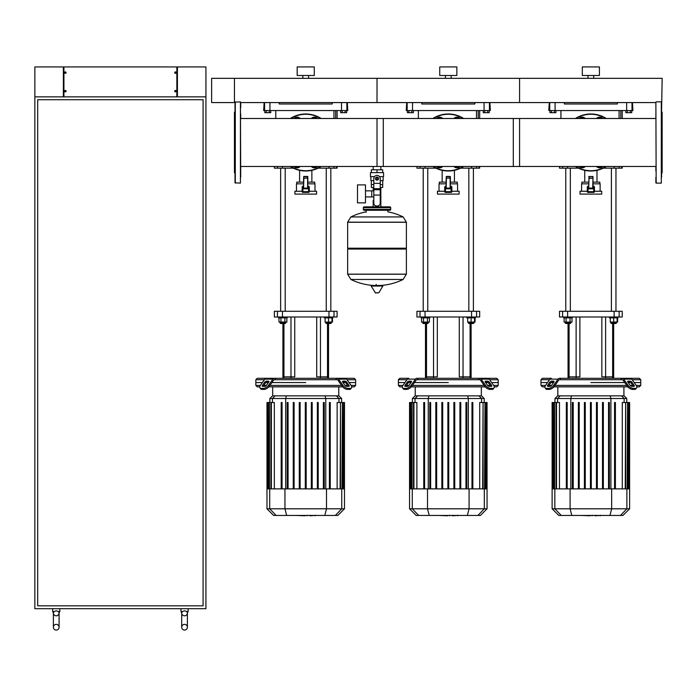 <?xml version="1.0" encoding="UTF-8"?>
<svg xmlns="http://www.w3.org/2000/svg" width="697" height="697" viewBox="0 0 697 697"><rect width="100%" height="100%" fill="white"/><g stroke="black" fill="none" stroke-linecap="round" stroke-linejoin="round"><path stroke-width="1.05" d="M630.271 110.553L630.271 112.696L631.752 112.696L631.752 110.553L627.309 110.553L627.309 112.696L625.828 112.696L625.828 110.553M630.271 112.696L627.309 112.696M487.7 110.553L487.7 112.696L489.181 112.696L489.181 110.553L484.737 110.553L484.737 112.696L483.256 112.696L483.256 110.553M487.7 112.696L484.737 112.696M345.137 110.553L345.137 112.696L346.618 112.696L346.618 110.553L342.175 110.553L342.175 112.696L340.694 112.696L340.694 110.553M345.137 112.696L342.175 112.696M554.429 112.696L551.458 112.696L551.458 110.553L554.429 110.553L554.429 112.696L555.91 112.696L555.91 110.553M551.458 110.553L549.977 110.553L549.977 112.696L551.458 112.696M411.857 112.696L408.895 112.696L408.895 110.553L411.857 110.553L411.857 112.696L413.338 112.696L413.338 110.553M408.895 110.553L407.414 110.553L407.414 112.696L408.895 112.696M269.286 112.696L266.324 112.696L266.324 110.553L269.286 110.553L269.286 112.696L270.767 112.696L270.767 110.553M266.324 110.553L264.843 110.553L264.843 112.696L266.324 112.696M175.348 91.873A0.714 0.714 0 0 1 175.348 90.453A0.714 0.714 0 0 1 176.132 91.168A0.714 0.714 0 0 1 175.348 91.873L175.348 90.453M175.496 90.453L175.496 91.873M175.348 71.922A0.714 0.714 0 0 0 175.348 73.342L175.348 71.922A0.714 0.714 0 0 1 175.496 71.922L175.496 73.342A0.714 0.714 0 0 1 175.348 73.342M175.496 73.342A0.714 0.714 0 0 0 175.496 71.922M65.431 91.873A0.714 0.714 0 0 0 65.431 90.453L65.431 91.873A0.714 0.714 0 0 1 65.291 91.873L65.291 90.453A0.714 0.714 0 0 1 65.431 90.453M65.291 90.453A0.714 0.714 0 0 0 65.291 91.873M65.431 71.922A0.714 0.714 0 0 1 65.431 73.342A0.714 0.714 0 0 1 64.647 72.627A0.714 0.714 0 0 1 65.431 71.922L65.431 73.342M65.291 73.342L65.291 71.922M177.421 66.929L177.421 96.866L205.929 96.866L205.929 608.69L34.85 608.69L34.85 96.866L63.366 96.866L63.366 66.929L63.932 66.929L63.932 96.866L176.846 96.866L176.846 66.929L205.929 66.929L205.929 96.866L34.85 96.866L34.85 66.929L63.366 66.929M63.932 66.929L176.846 66.929M184.548 624.373A2.849 2.849 0 0 0 181.699 627.222A2.849 2.849 0 0 0 184.548 630.071A2.849 2.849 0 0 0 187.397 627.222A2.849 2.849 0 0 0 184.548 624.373A2.849 2.849 0 0 0 181.699 627.222A2.849 2.849 0 0 0 184.548 630.071A2.849 2.849 0 0 0 187.397 627.222L187.397 612.968A2.849 2.849 0 0 1 184.548 615.817A2.849 2.849 0 0 1 181.699 612.776L182.414 611.539L184.548 610.772L186.683 611.539L187.388 612.776A2.849 2.849 0 0 1 187.397 612.968A2.849 2.849 0 0 0 187.388 612.776L187.284 612.384M184.548 615.817A2.849 2.849 0 0 1 181.699 612.968L181.699 627.222M56.239 624.373A2.849 2.849 0 0 0 53.381 627.222A2.849 2.849 0 0 0 56.239 630.071A2.849 2.849 0 0 0 59.088 627.222A2.849 2.849 0 0 0 56.239 624.373A2.849 2.849 0 0 0 53.381 627.222A2.849 2.849 0 0 0 56.239 630.071A2.849 2.849 0 0 0 59.088 627.222L59.088 612.968A2.849 2.849 0 0 1 56.239 615.817A2.849 2.849 0 0 1 53.39 612.776L54.096 611.539L56.239 610.772L58.374 611.539L59.079 612.776A2.849 2.849 0 0 1 59.088 612.968A2.849 2.849 0 0 0 59.079 612.776L58.975 612.384M56.239 615.817A2.849 2.849 0 0 1 53.39 612.776L52.667 611.539L52.667 608.69M182.414 611.539L180.985 611.539L180.985 608.69M187.388 612.776L188.112 611.539L186.683 611.539L187.388 612.776L188.112 611.539L188.112 608.69M59.079 612.776L59.803 611.539L58.374 611.539L59.079 612.776L59.803 611.539L59.803 608.69M37.699 605.832L37.699 99.715L203.08 99.715L203.08 605.832L37.699 605.832M377.016 166.487L377.016 118.499L519.579 118.499L519.579 166.487L380.85 166.487L380.85 169.789M380.85 187.467L380.85 200.3L380.222 200.3L380.85 200.3L380.85 206.852M373.183 166.487L373.183 169.789M373.183 187.467L373.183 190.847M373.81 200.3L373.183 200.3L373.81 200.3M365.481 196.92L373.81 196.92M365.481 190.847L371.754 190.847L371.754 196.92L371.754 190.847L373.81 190.847M357.5 193.879L357.5 202.862L365.481 202.862L365.481 184.897L357.5 184.897L357.5 193.879M374.498 176.629L370.455 176.629L370.455 172.638L383.568 172.638L383.568 176.629L379.525 176.629M382.714 180.619L382.714 184.618L380.222 184.618M375.875 178.624A1.141 1.141 0 0 0 377.016 179.765A1.141 1.141 0 0 0 378.157 178.624A1.141 1.141 0 0 0 377.016 177.482A1.141 1.141 0 0 0 375.875 178.624M376.162 178.624A0.854 0.854 0 0 1 377.016 177.77A0.854 0.854 0 0 1 377.87 178.624A0.854 0.854 0 0 1 377.016 179.477A0.854 0.854 0 0 1 376.162 178.624M378.436 179.451L377.016 180.27L375.587 179.451L375.587 177.805L377.016 176.977L378.436 177.805L378.436 179.451M380.222 195.064L380.222 203.149A2.849 2.849 0 0 1 377.373 205.998L376.659 205.998A2.849 2.849 0 0 1 373.81 203.149L373.81 195.064L380.222 195.064L380.222 178.624A3.206 3.206 0 0 0 377.016 175.417A3.206 3.206 0 0 0 373.81 178.624L373.81 195.064M371.309 180.619L371.309 184.618L373.81 184.618M382.697 184.618L382.697 187.467L380.222 187.467M371.335 184.618L371.335 187.467L373.81 187.467M373.81 180.619L370.882 180.619L370.882 176.629M383.141 176.629L383.141 180.619L380.222 180.619M371.335 172.638L371.335 169.789L382.697 169.789L382.697 172.638M377.016 172.638L377.016 169.789M406.386 222.177L347.646 222.177L406.386 222.256L347.646 222.256L347.646 248.202L406.386 248.202L406.386 222.177L403.127 216.933L350.905 216.933L403.127 216.933A59.027 59.027 0 0 0 387.846 211.853L387.846 210.276L389.841 210.276A0.854 0.854 0 0 0 390.703 209.422L390.703 207.706A0.854 0.854 0 0 0 389.841 206.852L364.183 206.852A0.854 0.854 0 0 0 363.329 207.706L390.703 207.706M366.178 212.271L366.178 210.276L364.183 210.276L389.841 210.276M405.523 248.202L406.386 249.056L406.386 274.148L347.646 274.148L406.386 274.148L403.127 279.462L377.016 279.462L403.127 279.462A59.027 59.027 0 0 1 379.917 285.482M406.386 249.056L347.646 249.056L347.646 274.217L406.386 274.217M374.115 285.482A59.027 59.027 0 0 1 350.905 279.462L377.016 279.462M376.162 284.411L376.162 285.482M371.44 285.482L371.135 286.023L375.509 292.967L378.828 292.792L382.888 286.023L382.583 285.482L371.44 285.482M347.646 249.056L348.5 248.202M373.183 206.852L373.183 200.3M365.036 207.706A0.854 0.854 0 0 0 364.183 206.852M388.987 207.706A0.854 0.854 0 0 1 389.841 206.852M390.703 209.422L363.329 209.422A0.854 0.854 0 0 0 364.183 210.276M661.584 110.875L662.15 78.334L234.445 78.334L234.445 102.572L211.635 102.572L211.635 78.334L234.445 78.334L234.445 102.572L235.02 102.572L235.02 107.739M655.877 102.145L656.165 183.119L655.877 102.145M661.296 101.858L661.296 183.119L661.296 101.858L656.165 101.858M661.584 170.965L661.584 132.535M661.584 126.262L661.584 114.012M661.584 173.283L662.15 172.717L662.15 112.261L661.584 111.694L662.15 112.261M661.584 177.238L661.584 171.88M240.718 107.739L240.718 102.572L377.016 102.572L377.016 78.334L377.016 102.572L519.579 102.572L519.579 78.334L519.579 102.572L655.877 102.572L655.877 107.739M655.877 114.012L655.877 118.499L513.306 118.499L513.306 166.487L655.877 166.487L655.877 170.965M655.877 177.238L655.877 182.832M240.718 177.238L240.43 101.858L240.43 183.119L235.02 182.832L235.02 102.145L240.43 101.858M235.02 173.283L234.445 172.717L234.445 112.261L235.02 111.694M240.718 114.012L240.718 118.499L383.289 118.499L383.289 166.487L240.718 166.487L240.718 170.965M579.869 166.487L580.165 166.984L584.112 166.984L584.4 166.487M585.262 166.487A4.278 4.278 0 0 1 579.015 166.487A4.278 4.278 0 0 0 585.262 166.487M596.466 118.499A4.278 4.278 0 0 1 602.722 118.499A4.278 4.278 0 0 0 596.466 118.499M601.859 118.499L601.572 117.993L597.617 117.993L597.329 118.499M597.329 166.487L597.617 166.984L601.572 166.984L601.859 166.487M602.722 166.487A4.278 4.278 0 0 1 596.466 166.487A4.278 4.278 0 0 0 602.722 166.487M579.015 118.499A4.278 4.278 0 0 1 585.262 118.499A4.278 4.278 0 0 0 579.015 118.499M584.4 118.499L584.112 117.993L580.165 117.993L579.869 118.499M606.268 118.499A28.516 28.516 0 0 0 575.461 118.499M575.461 166.487A28.516 28.516 0 0 0 606.268 166.487M594.428 191.248L601.703 191.248L601.703 194.097L580.035 194.097L580.035 191.248L587.301 191.248M588.73 186.116L587.301 186.761L587.301 191.675A0.714 0.714 0 0 0 588.015 192.389L593.713 192.389A0.714 0.714 0 0 0 594.428 191.675L594.428 186.761L593.008 186.116M588.73 183.834L581.603 183.834L581.603 191.248M600.134 191.248L600.134 183.834L593.008 183.834M593.008 187.589L593.008 176.707L589.009 176.419L589.009 178.415L593.008 178.127L593.008 188.024L588.015 188.112A0.714 0.714 0 0 0 587.301 188.826L588.015 188.826L588.015 186.082M593.008 178.127L589.009 178.127L588.73 188.024L589.009 176.419M593.713 186.082L593.713 188.826L594.428 188.826A0.714 0.714 0 0 0 593.713 188.112L592.72 188.112L593.008 176.707M593.713 188.112L588.015 188.112M599.847 183.834L599.847 182.126L593.008 182.126M581.882 183.834L581.882 182.126L588.73 182.126M596.998 182.126L596.998 170.338M584.739 182.126L584.739 170.338M437.307 166.487L437.594 166.984L441.541 166.984L441.837 166.487M442.691 166.487A4.278 4.278 0 0 1 436.444 166.487A4.278 4.278 0 0 0 442.691 166.487M453.904 118.499A4.278 4.278 0 0 1 460.151 118.499A4.278 4.278 0 0 0 453.904 118.499M459.288 118.499L459.001 117.993L455.054 117.993L454.758 118.499M454.758 166.487L455.054 166.984L459.001 166.984L459.288 166.487M460.151 166.487A4.278 4.278 0 0 1 453.904 166.487A4.278 4.278 0 0 0 460.151 166.487M436.444 118.499A4.278 4.278 0 0 1 442.691 118.499A4.278 4.278 0 0 0 436.444 118.499M441.837 118.499L441.541 117.993L437.594 117.993L437.307 118.499M463.705 118.499A28.516 28.516 0 0 0 432.889 118.499M432.889 166.487A28.516 28.516 0 0 0 463.705 166.487M451.865 191.248L459.131 191.248L459.131 194.097L437.463 194.097L437.463 191.248L444.73 191.248M446.158 186.116L444.73 186.761L444.73 191.675A0.714 0.714 0 0 0 445.444 192.389L451.151 192.389A0.714 0.714 0 0 0 451.865 191.675L451.865 186.761L450.436 186.116M446.158 183.834L439.032 183.834L439.032 191.248M457.563 191.248L457.563 183.834L450.436 183.834M450.149 176.419L450.149 188.112L450.436 178.127L446.446 178.127L446.158 188.024L446.158 178.127L450.436 178.127L450.149 176.419L446.446 176.419L446.158 178.127L446.446 176.419M451.151 186.082L451.151 188.826L451.865 188.826A0.714 0.714 0 0 0 451.151 188.112L445.444 188.112A0.714 0.714 0 0 0 444.73 188.826L445.444 188.826L445.444 186.082M457.276 183.834L457.276 182.126L450.436 182.126M439.319 183.834L439.319 182.126L446.158 182.126M454.427 182.126L454.427 170.338M442.168 182.126L442.168 170.338M294.735 166.487L295.023 166.984L298.978 166.984L299.266 166.487M300.128 166.487A4.278 4.278 0 0 1 293.873 166.487A4.278 4.278 0 0 0 300.128 166.487M311.332 118.499A4.278 4.278 0 0 1 317.588 118.499A4.278 4.278 0 0 0 311.332 118.499M316.726 118.499L316.438 117.993L312.483 117.993L312.195 118.499M312.195 166.487L312.483 166.984L316.438 166.984L316.726 166.487M317.588 166.487A4.278 4.278 0 0 1 311.332 166.487A4.278 4.278 0 0 0 317.588 166.487M293.873 118.499A4.278 4.278 0 0 1 300.128 118.499A4.278 4.278 0 0 0 293.873 118.499M299.266 118.499L298.978 117.993L295.023 117.993L294.735 118.499M321.134 118.499A28.516 28.516 0 0 0 290.327 118.499M290.327 166.487A28.516 28.516 0 0 0 321.134 166.487M309.294 191.248L316.569 191.248L316.569 194.097L294.892 194.097L294.892 191.248L302.167 191.248M303.587 186.116L302.167 186.761L302.167 191.675A0.714 0.714 0 0 0 302.881 192.389L308.579 192.389A0.714 0.714 0 0 0 309.294 191.675L309.294 186.761L307.865 186.116M303.587 183.834L296.46 183.834L296.46 191.248M315 191.248L315 183.834L307.865 183.834M307.586 176.419L307.586 188.112L307.865 178.127L303.875 178.127L303.587 188.024L303.587 178.127L307.865 178.127L307.586 176.419L303.875 176.419L303.587 178.127L303.875 176.419M308.579 186.082L308.579 188.826L309.294 188.826A0.714 0.714 0 0 0 308.579 188.112L302.881 188.112A0.714 0.714 0 0 0 302.167 188.826L302.881 188.826L302.881 186.082M314.713 183.834L314.713 182.126L307.865 182.126M296.748 183.834L296.748 182.126L303.587 182.126M311.864 182.126L311.864 170.338M299.597 182.126L299.597 170.338M235.02 177.238L235.02 182.832M599.96 515.449L595.517 515.789M594.82 515.449L592.171 515.449M590.089 515.449L591.84 515.449M590.089 515.789L581.42 515.449M457.398 515.449L452.945 515.789M452.257 515.449L449.6 515.449M447.526 515.449L449.269 515.449M447.526 515.789L438.849 515.449M314.826 515.449L310.374 515.789M309.686 515.449L307.028 515.449M304.955 515.449L306.697 515.449M304.955 515.789L296.286 515.449M632.196 379.726L640.761 379.726L640.761 382.575L634.218 382.575L640.761 382.575L640.761 385.424L636.23 385.424M559.848 379.726L559.438 379.726A1.429 1.011 90 0 0 558.733 380.144L554.333 386.365L553.618 385.354L558.018 379.133A2.849 2.013 -90 0 1 559.438 378.297L560.858 378.297L559.848 379.726L621.89 379.726L620.87 378.297L639.341 378.297L640.761 379.726M590.864 382.575L624.721 382.575L590.864 382.575M628.163 382.575L630.585 382.575L628.163 382.575M628.163 381.146L630.184 381.146A1.429 0.714 -144.7 0 1 631.9 382.156L634.165 385.354A1.429 0.714 -144.7 0 1 634.322 386.173A1.429 0.714 -144.7 0 1 633.869 386.365L631.857 386.365A1.429 0.714 -144.7 0 1 630.132 385.354L627.875 382.156A1.429 0.714 -144.7 0 1 627.718 381.337A1.429 0.714 -144.7 0 1 628.163 381.146L627.692 381.817M634.165 385.354L633.451 386.365L631.194 383.167A1.429 0.714 35.3 0 0 629.469 382.156L627.875 382.156M551.554 381.146L553.566 381.146A1.429 0.714 144.7 0 1 554.019 381.337A1.429 0.714 144.7 0 1 553.862 382.156L552.259 382.156A1.429 0.714 -35.3 0 0 550.543 383.167L548.278 386.365L547.572 385.354L549.828 382.156A1.429 0.714 144.7 0 1 551.554 381.146L552.259 382.156M553.862 382.156L551.597 385.354A1.429 0.714 144.7 0 1 549.881 386.365L547.859 386.365A1.429 0.714 144.7 0 1 547.415 386.173A1.429 0.714 144.7 0 1 547.572 385.354M622.29 379.726A1.429 1.011 -90 0 1 623.005 380.144A1.429 1.011 -90 0 0 622.29 379.726L621.89 379.726M635.934 388.83L636.649 387.82A4.278 2.135 -144.7 0 1 635.298 388.377L634.584 389.388A4.278 2.135 35.3 0 0 635.934 388.83M636.649 387.82A4.278 2.135 -144.7 0 0 636.178 385.354L631.778 379.133A2.849 2.013 -90 0 0 630.358 378.297L622.29 378.297A2.849 2.013 90 0 1 623.719 379.133L628.119 385.354L627.405 386.365L623.005 380.144M627.405 386.365A4.278 2.135 35.3 0 0 632.562 389.388L633.277 388.377A4.278 2.135 -144.7 0 1 628.119 385.354M633.277 388.377L635.298 388.377M632.562 389.388L634.584 389.388M545.498 385.424L540.968 385.424L540.968 382.575L547.52 382.575L540.968 382.575L540.968 379.726L542.397 378.297L551.379 378.297A2.849 2.013 90 0 0 549.95 379.133L545.551 385.354A4.278 2.135 144.7 0 0 545.08 387.82L545.795 388.83A4.278 2.135 -35.3 0 0 547.154 389.388L549.166 389.388A4.278 2.135 -35.3 0 0 554.333 386.365M547.154 389.388L546.439 388.377A4.278 2.135 144.7 0 1 545.08 387.82M546.439 388.377L548.452 388.377L549.166 389.388M553.618 385.354A4.278 2.135 144.7 0 1 548.452 388.377M620.87 378.297L560.858 378.297M540.968 379.726L549.532 379.726M551.153 382.575L553.566 382.575L551.153 382.575M632.789 385.424L630.184 385.424M626.742 385.424L554.995 385.424M551.545 385.424L548.94 385.424M540.968 385.424L542.397 386.852L544.888 386.852M553.941 386.852L627.788 386.852M636.84 386.852L639.341 386.852L640.761 385.424M560.17 395.861L557.626 395.861L554.969 398.518L626.769 398.518L624.111 395.861L560.17 395.861L557.6 398.518L557.6 402.509M596.466 402.509L596.466 488.876L596.466 402.509L597.32 402.509L597.32 488.876L597.32 402.509M602.496 402.509L602.496 488.876L602.496 402.509L603.349 402.509L603.349 488.876M556.511 488.876L556.511 402.509L559.456 402.509L559.456 488.876M573.213 488.876L573.213 402.509L572.359 402.509L572.359 488.876M566.33 488.876L566.33 402.509L567.184 402.509L567.184 488.876M585.262 488.876L585.262 402.509L584.408 402.509L584.408 488.876M579.242 488.876L579.242 402.509L578.379 402.509L578.379 488.876M590.437 488.876L590.437 402.509L591.291 402.509L591.291 488.876M629.618 508.801L552.12 508.801L558.759 515.449L622.97 515.449L629.618 508.801L629.618 488.876L552.12 488.876L552.12 402.509M553.453 488.876L553.453 402.509L554.612 402.509L554.185 488.876M552.773 488.876L552.773 402.509L553.026 488.876M556.075 488.876L556.075 402.509L554.612 402.509L554.612 488.876M615.407 488.876L615.407 402.509L614.554 402.509L614.554 488.876L614.554 402.509M609.378 488.876L609.378 402.509L608.525 402.509L608.525 488.876M622.273 488.876L622.273 402.509L627.544 402.509L627.117 488.876M625.653 488.876L625.653 402.509L625.226 488.876M627.544 488.876L627.544 402.509L629.391 402.509L628.964 488.876M628.703 488.876L628.703 402.509L628.276 488.876M629.391 402.509L629.391 488.876M489.634 379.726L498.198 379.726L498.198 382.575L491.646 382.575L498.198 382.575L498.198 385.424L493.659 385.424M417.276 379.726L416.876 379.726A1.429 1.011 90 0 0 416.161 380.144L411.761 386.365L411.047 385.354L415.447 379.133A2.849 2.013 -90 0 1 416.876 378.297L418.296 378.297L417.276 379.726L479.318 379.726L478.299 378.297L496.769 378.297L498.198 379.726M448.302 382.575L414.436 382.575L448.302 382.575M485.6 382.575L488.013 382.575L485.6 382.575M485.6 381.146L487.612 381.146A1.429 0.714 -144.7 0 1 489.338 382.156L491.594 385.354A1.429 0.714 -144.7 0 1 491.751 386.173A1.429 0.714 -144.7 0 1 491.298 386.365L489.285 386.365A1.429 0.714 -144.7 0 1 487.56 385.354L485.304 382.156A1.429 0.714 -144.7 0 1 485.147 381.337A1.429 0.714 -144.7 0 1 485.6 381.146L485.121 381.817M491.594 385.354L490.88 386.365L488.623 383.167A1.429 0.714 35.3 0 0 486.898 382.156L485.304 382.156M408.982 381.146L410.995 381.146A1.429 0.714 144.7 0 1 411.448 381.337A1.429 0.714 144.7 0 1 411.291 382.156L409.697 382.156A1.429 0.714 -35.3 0 0 407.972 383.167L405.715 386.365L405.001 385.354L407.257 382.156A1.429 0.714 144.7 0 1 408.982 381.146L409.697 382.156M411.291 382.156L409.034 385.354A1.429 0.714 144.7 0 1 407.309 386.365L405.297 386.365A1.429 0.714 144.7 0 1 404.844 386.173A1.429 0.714 144.7 0 1 405.001 385.354M479.719 379.726A1.429 1.011 -90 0 1 480.433 380.144A1.429 1.011 -90 0 0 479.719 379.726L479.318 379.726M484.833 386.365A4.278 2.135 35.3 0 0 490 389.388L492.012 389.388A4.278 2.135 35.3 0 0 493.363 388.83L494.077 387.82A4.278 2.135 -144.7 0 0 493.615 385.354L489.216 379.133A2.849 2.013 -90 0 0 487.787 378.297L479.719 378.297A2.849 2.013 90 0 1 481.148 379.133L485.548 385.354L484.833 386.365L480.433 380.144M490 389.388L490.714 388.377A4.278 2.135 -144.7 0 1 485.548 385.354M490.714 388.377L492.727 388.377L492.012 389.388M494.077 387.82A4.278 2.135 -144.7 0 1 492.727 388.377M402.936 385.424L398.396 385.424L398.396 382.575L404.948 382.575L398.396 382.575L398.396 379.726L399.825 378.297L408.808 378.297A2.849 2.013 90 0 0 407.379 379.133L402.979 385.354A4.278 2.135 144.7 0 0 402.517 387.82L403.232 388.83A4.278 2.135 -35.3 0 0 404.582 389.388L406.595 389.388A4.278 2.135 -35.3 0 0 411.761 386.365M404.582 389.388L403.868 388.377A4.278 2.135 144.7 0 1 402.517 387.82L403.232 388.83M403.868 388.377L405.889 388.377L406.595 389.388M411.047 385.354A4.278 2.135 144.7 0 1 405.889 388.377M478.299 378.297L418.296 378.297M398.396 379.726L406.97 379.726M408.581 382.575L410.995 382.575L408.581 382.575M490.218 385.424L487.612 385.424M484.171 385.424L412.424 385.424M408.982 385.424L406.377 385.424M398.396 385.424L399.825 386.852L402.317 386.852M411.378 386.852L485.217 386.852M494.278 386.852L496.769 386.852L498.198 385.424M417.599 395.861L415.055 395.861L412.397 398.518L484.197 398.518L481.54 395.861L417.599 395.861L415.029 398.518L415.029 402.509M448.729 402.509L448.729 488.876L448.729 402.509L447.866 402.509L447.866 488.876M453.895 402.509L453.895 488.876L453.895 402.509L454.749 402.509L454.749 488.876L454.749 402.509M413.94 488.876L413.94 402.509L416.884 402.509L416.884 488.876M430.641 488.876L430.641 402.509L429.788 402.509L429.788 488.876M423.759 488.876L423.759 402.509L424.612 402.509L424.612 488.876M442.7 488.876L442.7 402.509L441.846 402.509L441.846 488.876M436.67 488.876L436.67 402.509L435.817 402.509L435.817 488.876M487.046 508.801L409.548 508.801L416.187 515.449L480.407 515.449L487.046 508.801L487.046 488.876L409.548 488.876L409.548 402.509M410.89 488.876L410.89 402.509L412.049 402.509L411.613 488.876M410.202 488.876L410.202 402.509L410.463 488.876M413.513 488.876L413.513 402.509L412.049 402.509L412.049 488.876M460.778 488.876L460.778 402.509L459.924 402.509L459.924 488.876M472.836 488.876L472.836 402.509L471.982 402.509L471.982 488.876M466.807 488.876L466.807 402.509L465.953 402.509L465.953 488.876M479.71 488.876L479.71 402.509L484.981 402.509L484.554 488.876M483.082 488.876L483.082 402.509L482.655 488.876M484.981 488.876L484.981 402.509L486.82 402.509L486.393 488.876M486.131 488.876L486.131 402.509L485.704 488.876M486.82 402.509L486.82 488.876M347.062 379.726L355.627 379.726L355.627 382.575L349.075 382.575L355.627 382.575L355.627 385.424L351.096 385.424M274.705 379.726L274.304 379.726A1.429 1.011 90 0 0 273.59 380.144L269.19 386.365L268.484 385.354L272.875 379.133A2.849 2.013 -90 0 1 274.304 378.297L275.724 378.297L274.705 379.726L336.747 379.726L335.736 378.297L354.207 378.297L355.627 379.726M305.73 382.575L271.874 382.575L305.73 382.575M343.029 382.575L345.442 382.575L343.029 382.575M343.029 381.146L345.05 381.146A1.429 0.714 -144.7 0 1 346.766 382.156L349.031 385.354A1.429 0.714 -144.7 0 1 349.18 386.173A1.429 0.714 -144.7 0 1 348.735 386.365L346.714 386.365A1.429 0.714 -144.7 0 1 344.998 385.354L342.732 382.156A1.429 0.714 -144.7 0 1 342.575 381.337A1.429 0.714 -144.7 0 1 343.029 381.146L342.558 381.817M349.031 385.354L348.317 386.365L346.052 383.167A1.429 0.714 35.3 0 0 344.335 382.156L342.732 382.156M266.411 381.146L268.432 381.146A1.429 0.714 144.7 0 1 268.876 381.337A1.429 0.714 144.7 0 1 268.728 382.156L267.125 382.156A1.429 0.714 -35.3 0 0 265.409 383.167L263.144 386.365L262.429 385.354L264.694 382.156A1.429 0.714 144.7 0 1 266.411 381.146L267.125 382.156M268.728 382.156L266.463 385.354A1.429 0.714 144.7 0 1 264.747 386.365L262.725 386.365A1.429 0.714 144.7 0 1 262.272 386.173A1.429 0.714 144.7 0 1 262.429 385.354M337.156 379.726A1.429 1.011 -90 0 1 337.871 380.144A1.429 1.011 -90 0 0 337.156 379.726L336.747 379.726M342.262 386.365A4.278 2.135 35.3 0 0 347.428 389.388L349.441 389.388A4.278 2.135 35.3 0 0 350.8 388.83L351.515 387.82A4.278 2.135 -144.7 0 0 351.044 385.354L346.644 379.133A2.849 2.013 -90 0 0 345.215 378.297L337.156 378.297A2.849 2.013 90 0 1 338.576 379.133L342.976 385.354L342.262 386.365L337.871 380.144M347.428 389.388L348.143 388.377A4.278 2.135 -144.7 0 1 342.976 385.354M348.143 388.377L350.155 388.377L349.441 389.388M351.515 387.82A4.278 2.135 -144.7 0 1 350.155 388.377M274.304 378.297L266.237 378.297A2.849 2.013 90 0 0 264.816 379.133L260.417 385.354A4.278 2.135 144.7 0 0 259.946 387.82L260.661 388.83A4.278 2.135 -35.3 0 0 262.011 389.388L264.032 389.388A4.278 2.135 -35.3 0 0 269.19 386.365M262.011 389.388L261.305 388.377A4.278 2.135 144.7 0 1 259.946 387.82L260.661 388.83M261.305 388.377L263.318 388.377L264.032 389.388M268.484 385.354A4.278 2.135 144.7 0 1 263.318 388.377M267.657 378.297L257.254 378.297L255.834 379.726L264.398 379.726M335.736 378.297L275.724 378.297M260.364 385.424L255.834 385.424L255.834 382.575L262.377 382.575L255.834 382.575L255.834 379.726M266.01 382.575L268.432 382.575L266.01 382.575M347.655 385.424L345.05 385.424M341.6 385.424L269.852 385.424M266.411 385.424L263.806 385.424M255.834 385.424L257.254 386.852L259.754 386.852M268.807 386.852L342.654 386.852M351.706 386.852L354.207 386.852L355.627 385.424M275.027 395.861L272.492 395.861L269.835 398.518L341.626 398.518L338.969 395.861L275.027 395.861L272.466 398.518L272.466 402.509M323.382 402.509L323.382 488.876L323.382 402.509L324.244 402.509L324.244 488.876M271.368 488.876L271.368 402.509L274.322 402.509L274.322 488.876M288.07 488.876L288.07 402.509L287.216 402.509L287.216 488.876M281.187 488.876L281.187 402.509L282.05 402.509L282.05 488.876M300.128 488.876L300.128 402.509L299.274 402.509L299.274 488.876M294.099 488.876L294.099 402.509L293.245 402.509L293.245 488.876M305.303 488.876L305.303 402.509L306.157 402.509L306.157 488.876M344.484 508.801L266.977 508.801L273.625 515.449L337.836 515.449L344.484 508.801L344.484 488.876L266.977 488.876L266.977 402.509M268.319 488.876L268.319 402.509L269.478 402.509L269.051 488.876M267.631 488.876L267.631 402.509L267.892 488.876M270.941 488.876L270.941 402.509L269.478 402.509L269.478 488.876M318.215 488.876L318.215 402.509L317.362 402.509L317.362 488.876M312.186 488.876L312.186 402.509L311.332 402.509L311.332 488.876M330.265 402.509L330.265 488.876L330.265 402.509L329.411 402.509L329.411 488.876L329.411 402.509M337.139 488.876L337.139 402.509L342.41 402.509L341.983 488.876M340.519 488.876L340.519 402.509L340.092 488.876M342.41 488.876L342.41 402.509L344.248 402.509L343.821 488.876M343.569 488.876L343.569 402.509L343.142 488.876M344.248 402.509L344.248 488.876M576.123 378.297L576.123 376.868L579.887 376.868L579.887 316.996L579.887 376.868L568.055 376.868L568.055 323.495M613.674 378.297L613.674 376.868L601.842 376.868L601.842 316.996L601.842 376.868L605.615 376.868L605.615 316.996M433.551 378.297L433.551 376.868L437.324 376.868L437.324 316.996L437.324 376.868L425.484 376.868L425.484 323.495M471.111 378.297L471.111 376.868L459.279 376.868L459.279 316.996L459.279 376.868L463.043 376.868L463.043 316.996M290.98 378.297L290.98 376.868L294.753 376.868L294.753 316.996L294.753 376.868L282.921 376.868L282.921 323.495M328.54 378.297L328.54 376.868L316.708 376.868L316.708 316.996L316.708 376.868L320.472 376.868L320.472 316.996M576.123 316.996L576.123 376.868L568.055 376.868L568.055 378.297M616.531 322.066L616.531 322.92L610.825 322.92L611.4 323.495L613.674 323.495L613.674 376.868L605.615 376.868L605.615 378.297M614.118 316.996L619.145 316.996L619.145 311.289L614.118 311.289L614.118 316.996L567.611 316.996L567.611 311.289L614.118 311.289M619.145 311.289L622.229 311.289L622.229 316.996L619.145 316.996L619.145 311.289M562.592 316.996L559.499 316.996L559.499 311.289L562.592 311.289L562.592 316.996L567.611 316.996M567.611 311.289L562.592 311.289M433.551 316.996L433.551 376.868L425.484 376.868L425.484 378.297M473.96 322.066L473.96 322.92L468.253 322.92L468.828 323.495L471.111 323.495L471.111 376.868L463.043 376.868L463.043 378.297M471.555 316.996L476.574 316.996L476.574 311.289L471.555 311.289L471.555 316.996L425.039 316.996L425.039 311.289L471.555 311.289M476.574 311.289L479.667 311.289L479.667 316.996L476.574 316.996L476.574 311.289M420.021 316.996L416.937 316.996L416.937 311.289L420.021 311.289L420.021 316.996L425.039 316.996M425.039 311.289L420.021 311.289M290.98 316.996L290.98 376.868L282.921 376.868L282.921 378.297M331.389 322.066L331.389 322.92L325.691 322.92L326.257 323.495L328.54 323.495L328.54 376.868L320.472 376.868L320.472 378.297M328.984 316.996L334.002 316.996L334.002 311.289L328.984 311.289L328.984 316.996L282.477 316.996L282.477 311.289L328.984 311.289M334.002 311.289L337.095 311.289L337.095 316.996L334.002 316.996M277.45 316.996L274.365 316.996L274.365 311.289L277.45 311.289L277.45 316.996L282.477 316.996M282.477 311.289L277.45 311.289M617.098 317.849L617.098 322.066L617.629 322.066L617.629 317.849M565.772 168.151L565.772 311.289M570.338 168.151L570.338 311.289M572.333 316.996L572.333 317.849L563.777 317.849L563.777 316.996M570.904 322.066L570.904 322.92L565.206 322.92L565.206 322.066M565.206 322.92L565.772 323.495L570.338 323.495L570.904 322.92M566.077 317.849L566.077 322.066L572.002 322.066L572.002 317.849M570.033 317.849L570.033 322.066M564.108 317.849L564.108 322.066L566.077 322.066M609.396 316.996L609.396 317.849L617.951 317.849L617.951 316.996M613.674 323.495L615.956 323.495L616.531 322.92M610.258 317.849L610.258 322.066L617.098 322.066M613.674 317.849L613.674 322.066M474.526 317.849L474.526 322.066L475.058 322.066L475.058 317.849M423.21 168.151L423.21 311.289M427.766 168.151L427.766 311.289M429.761 316.996L429.761 317.849L421.206 317.849L421.206 316.996M428.341 322.066L428.341 322.92L422.635 322.92L422.635 322.066M422.635 322.92L423.21 323.495L427.766 323.495L428.341 322.92M423.515 317.849L423.515 322.066L429.439 322.066L429.439 317.849M427.461 317.849L427.461 322.066M421.537 317.849L421.537 322.066L423.515 322.066M466.833 316.996L466.833 317.849L475.389 317.849L475.389 316.996M471.111 323.495L473.394 323.495L473.96 322.92M467.687 317.849L467.687 322.066L474.526 322.066M471.111 317.849L471.111 322.066M331.964 317.849L331.964 322.066L332.495 322.066L332.495 317.849M280.638 168.151L280.638 311.289M285.204 168.151L285.204 311.289M287.199 316.996L287.199 317.849L278.643 317.849L278.643 316.996M285.77 322.066L285.77 322.92L280.063 322.92L280.063 322.066M280.063 322.92L280.638 323.495L285.204 323.495L285.77 322.92M280.943 317.849L280.943 322.066L286.868 322.066L286.868 317.849M284.89 317.849L284.89 322.066M278.966 317.849L278.966 322.066L280.943 322.066M324.262 316.996L324.262 317.849L332.817 317.849L332.817 316.996M328.54 323.495L330.822 323.495L331.389 322.92M325.116 317.849L325.116 322.066L331.964 322.066M328.54 317.849L328.54 322.066M614.118 166.487L614.118 168.151L622.229 168.151L622.229 166.487M614.118 168.151L603.297 168.151M578.44 168.151L567.611 168.151L567.611 166.487M562.592 166.487L562.592 168.151L567.611 168.151M562.592 168.151L559.499 168.151L559.499 166.487M622.229 118.499L622.229 110.553M621.707 168.151L621.707 166.487M619.093 118.499L619.093 110.553M471.555 166.487L471.555 168.151L479.667 168.151L479.667 166.487M471.555 168.151L460.726 168.151M435.869 168.151L425.039 168.151L425.039 166.487M420.021 166.487L420.021 168.151L425.039 168.151M420.021 168.151L416.937 168.151L416.937 166.487M479.667 118.499L479.667 110.553M479.135 168.151L479.135 166.487M476.521 118.499L476.521 110.553M328.984 166.487L328.984 168.151L337.095 168.151L337.095 166.487M328.984 168.151L318.154 168.151M293.298 168.151L282.477 168.151L282.477 166.487M277.45 166.487L277.45 168.151L282.477 168.151M277.45 168.151L274.365 168.151L274.365 166.487M337.095 118.499L337.095 110.553M336.573 168.151L336.573 166.487M333.959 118.499L333.959 110.553M549.733 102.572L549.733 110.553L555.091 110.553L555.091 102.572M549.733 110.553L548.809 110.553L549.28 102.572M632.449 102.572L632.92 110.553L632.005 110.553L632.005 102.572M626.647 102.572L626.647 110.553L632.005 110.553M626.647 110.553L555.091 110.553M564.352 102.572L564.352 103.992L617.385 103.992L617.385 102.572M407.161 102.572L407.161 110.553L412.519 110.553L412.519 102.572M407.161 110.553L406.238 110.553L406.708 102.572M489.886 102.572L490.357 110.553L489.433 110.553L489.433 102.572M484.075 102.572L484.075 110.553L489.433 110.553M484.075 110.553L412.519 110.553M421.781 102.572L421.781 103.992L474.814 103.992L474.814 102.572M264.59 102.572L264.59 110.553L269.948 110.553L269.948 102.572M264.59 110.553L263.675 110.553L264.146 102.572M347.315 102.572L347.786 110.553L346.871 110.553L346.871 102.572M341.504 102.572L341.504 110.553L346.871 110.553M341.504 110.553L269.948 110.553M279.209 102.572L279.209 103.992L332.251 103.992L332.251 102.572M593.713 75.485L593.713 78.334M588.015 75.485L588.015 78.334M599.42 66.929L599.42 75.485L582.309 75.485L582.309 66.929L599.42 66.929M451.151 75.485L451.151 78.334M445.444 75.485L445.444 78.334M456.849 66.929L456.849 75.485L439.746 75.485L439.746 66.929L456.849 66.929M308.579 75.485L308.579 78.334M302.881 75.485L302.881 78.334M314.286 66.929L314.286 75.485L297.175 75.485L297.175 66.929L314.286 66.929M54.096 611.539L52.667 611.539L53.39 612.776M373.81 183.363L380.222 183.363M373.81 188.704L380.222 188.704M373.81 189.723L380.222 189.723M375.195 292.792L378.828 292.792M371.135 286.023L382.888 286.023M235.298 183.119L235.298 101.858M575.992 166.487A28.228 28.228 0 0 0 605.737 166.487M605.737 118.499A28.228 28.228 0 0 0 575.992 118.499M588.73 176.707L592.72 176.419M588.015 192.389L588.015 191.675L587.301 191.675M594.428 191.675L588.015 191.675L588.015 188.826L593.713 188.826L593.713 192.389M433.429 166.487A28.228 28.228 0 0 0 463.165 166.487M463.165 118.499A28.228 28.228 0 0 0 433.429 118.499M446.158 176.707L450.436 176.707M445.444 192.389L445.444 191.675L444.73 191.675M451.865 191.675L445.444 191.675L445.444 188.826L451.151 188.826L451.151 192.389M290.858 166.487A28.228 28.228 0 0 0 320.603 166.487M320.603 118.499A28.228 28.228 0 0 0 290.858 118.499M303.587 176.707L307.865 176.707M302.881 192.389L302.881 191.675L302.167 191.675M309.294 191.675L302.881 191.675L302.881 188.826L308.579 188.826L308.579 192.389M629.469 382.156L630.184 381.146M631.194 383.167L631.9 382.156M554.045 381.817L553.566 381.146M550.543 383.167L549.828 382.156M623.719 379.133L631.778 379.133M549.95 379.133L558.018 379.133M570.817 488.876L570.817 398.518L571.505 395.861M610.912 488.876L610.912 398.518L610.223 395.861M621.567 395.861L624.129 398.518L624.129 402.509M626.882 488.876L626.882 508.801L620.469 515.449M611.652 488.876L611.652 508.801L609.936 515.449M561.268 515.449L554.847 508.801L554.847 488.876M570.085 488.876L570.085 508.801L571.801 515.449M486.898 382.156L487.612 381.146M488.623 383.167L489.338 382.156M411.474 381.817L410.995 381.146M407.972 383.167L407.257 382.156M481.148 379.133L489.216 379.133M407.379 379.133L415.447 379.133M428.254 488.876L428.254 398.518L428.934 395.861M468.34 488.876L468.34 398.518L467.661 395.861M478.996 395.861L481.566 398.518L481.566 402.509M484.319 488.876L484.319 508.801L477.898 515.449M469.081 488.876L469.081 508.801L467.365 515.449M418.697 515.449L412.275 508.801L412.275 488.876M427.514 488.876L427.514 508.801L429.23 515.449M344.335 382.156L345.05 381.146M346.052 383.167L346.766 382.156M268.903 381.817L268.432 381.146M265.409 383.167L264.694 382.156M338.576 379.133L346.644 379.133M264.816 379.133L272.875 379.133M285.683 488.876L285.683 398.518L286.371 395.861M325.778 488.876L325.778 398.518L325.09 395.861M336.424 395.861L338.995 398.518L338.995 402.509M341.748 488.876L341.748 508.801L335.335 515.449M326.51 488.876L326.51 508.801L324.793 515.449M276.125 515.449L269.713 508.801L269.713 488.876M284.951 488.876L284.951 508.801L286.659 515.449M569.083 378.297L569.083 323.495M612.646 378.297L612.646 323.495M426.512 378.297L426.512 323.495M470.083 378.297L470.083 323.495M283.949 378.297L283.949 323.495M327.512 378.297L327.512 323.495M620.809 110.553L620.809 118.499M619.145 168.151L619.145 166.487M478.238 110.553L478.238 118.499M476.574 168.151L476.574 166.487M335.666 110.553L335.666 118.499M334.002 168.151L334.002 166.487M53.381 612.968L53.381 627.222M181.699 612.776L180.985 611.539L181.699 612.776M350.905 279.462L347.646 274.217M347.646 222.177L350.905 216.933A59.027 59.027 0 0 1 366.178 211.853M363.329 209.422L363.329 207.706M661.296 183.119L656.165 183.119M600.309 515.214L600.309 515.789M595.168 515.214L595.168 515.789M592.136 515.214L592.136 515.789M457.746 515.214L457.746 515.789M452.597 515.214L452.597 515.789M449.565 515.214L449.565 515.789M315.175 515.214L315.175 515.789M310.026 515.214L310.026 515.789M306.994 515.214L306.994 515.789M623.911 386.852L623.911 395.861M554.969 402.509L554.969 398.518M557.818 386.852L557.818 395.861M552.346 488.876L552.346 402.509M626.769 402.509L626.769 398.518M629.618 488.876L629.618 402.509M552.12 508.801L552.12 488.876M481.348 386.852L481.348 395.861M412.397 402.509L412.397 398.518M415.246 386.852L415.246 395.861M409.775 488.876L409.775 402.509M484.197 402.509L484.197 398.518M487.046 488.876L487.046 402.509M409.548 508.801L409.548 488.876M338.777 386.852L338.777 395.861M269.835 402.509L269.835 398.518M272.684 386.852L272.684 395.861M267.204 488.876L267.204 402.509M341.626 402.509L341.626 398.518M344.484 488.876L344.484 402.509M266.977 508.801L266.977 488.876M611.4 311.289L611.4 168.151M610.825 322.066L610.825 322.92M615.956 311.289L615.956 168.151M468.828 311.289L468.828 168.151M468.253 322.066L468.253 322.92M473.394 311.289L473.394 168.151M326.257 311.289L326.257 168.151M325.691 322.066L325.691 322.92M330.822 311.289L330.822 168.151M560.928 118.499L560.928 110.553M418.357 118.499L418.357 110.553M275.794 118.499L275.794 110.553"/></g></svg>
